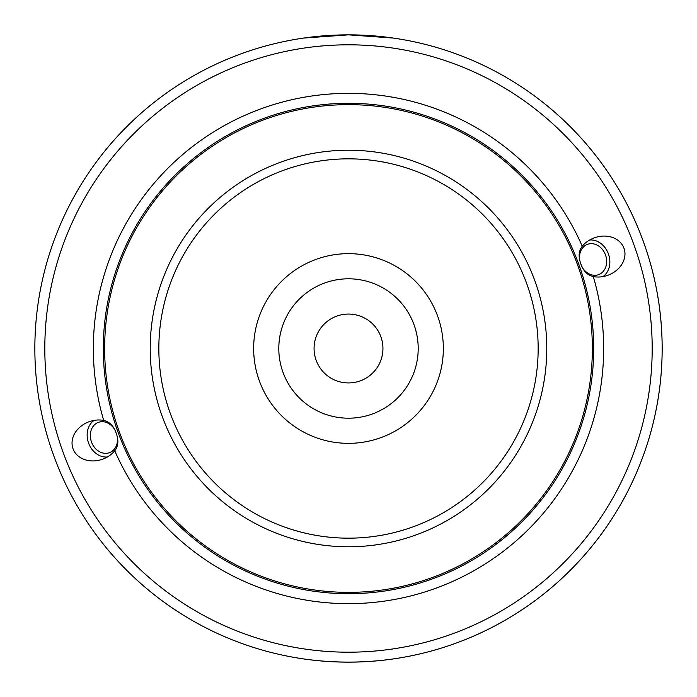 <?xml version="1.0" encoding="UTF-8"?>
<svg xmlns="http://www.w3.org/2000/svg" width="697" height="697" viewBox="0 0 697 697"><rect width="100%" height="100%" fill="white"/><g stroke="black" fill="none" stroke-linecap="round" stroke-linejoin="round"><path stroke-width="1.05" d="M253.656 348.5A94.844 94.844 0 0 1 348.5 253.656A94.844 94.844 0 0 1 443.344 348.5A94.844 94.844 0 0 1 348.5 443.344A94.844 94.844 0 0 1 253.656 348.5M593.696 348.5A245.196 245.196 0 0 0 348.5 103.304A245.196 245.196 0 0 0 103.304 348.5A245.196 245.196 0 0 0 348.5 593.696A245.196 245.196 0 0 0 593.696 348.5A245.196 245.196 0 0 0 348.5 103.304A245.196 245.196 0 0 0 103.304 348.5A245.196 245.196 0 0 0 348.5 593.696A245.196 245.196 0 0 0 593.696 348.5M580.845 263.936C578.188 256.723 578.658 250.824 582.256 246.224A24.308 19.917 -20 0 1 594.314 237.834A24.308 19.917 -20 0 1 623.972 248.237A24.308 19.917 -20 0 1 607.941 275.263A24.308 19.917 -20 0 1 593.313 276.596C587.484 275.263 583.328 271.046 580.845 263.936M116.155 433.064C118.812 440.277 118.342 446.176 114.744 450.776A24.308 19.917 160 0 1 102.686 459.166A24.308 19.917 160 0 1 73.028 448.763A24.308 19.917 160 0 1 89.059 421.737A24.308 19.917 160 0 1 103.687 420.404C109.516 421.737 113.672 425.954 116.155 433.064M582.666 268.014A16.144 13.226 70 0 0 598.601 274.644A16.144 13.226 70 0 0 606.564 259.484A16.144 13.226 70 0 0 587.562 244.316A16.144 13.226 70 0 0 579.599 259.484A16.144 13.226 70 0 0 579.616 259.632M589.653 240.012A19.917 16.31 -110 0 1 608.411 253.9A19.917 16.31 -110 0 1 602.966 276.596M117.384 437.368A16.144 13.226 70 0 1 117.401 437.516A16.144 13.226 70 0 1 109.438 452.684A16.144 13.226 70 0 1 90.436 437.516A16.144 13.226 70 0 1 98.399 422.356A16.144 13.226 70 0 1 114.334 428.986M107.347 456.988A19.917 16.31 70 0 1 88.589 443.1A19.917 16.31 70 0 1 94.034 420.404M382.941 348.5A34.441 34.441 0 0 1 331.284 378.323A34.441 34.441 0 0 1 331.284 318.677A34.441 34.441 0 0 1 382.941 348.5M418.2 348.5A69.7 69.7 0 0 1 313.65 408.86A69.7 69.7 0 0 1 313.65 288.14A69.7 69.7 0 0 1 418.2 348.5M393.213 38.056L348.5 34.85L303.787 38.056M303.787 658.944C333.593 663.152 363.407 663.152 393.213 658.944M428.655 651.739A313.65 313.65 0 0 0 428.655 45.261M662.15 348.5A313.65 313.65 0 0 0 348.5 34.85A313.65 313.65 0 0 0 34.85 348.5A313.65 313.65 0 0 0 348.5 662.15A313.65 313.65 0 0 0 662.15 348.5A313.65 313.65 0 0 0 348.5 34.85A313.65 313.65 0 0 0 34.85 348.5A313.65 313.65 0 0 0 348.5 662.15A313.65 313.65 0 0 0 662.15 348.5M158.838 348.5A189.662 189.662 0 0 1 348.5 158.838A189.662 189.662 0 0 1 538.162 348.5A189.662 189.662 0 0 1 348.5 538.162A189.662 189.662 0 0 1 158.838 348.5M546.779 348.5A198.279 198.279 0 0 0 348.5 150.221A198.279 198.279 0 0 0 150.221 348.5A198.279 198.279 0 0 0 348.5 546.779A198.279 198.279 0 0 0 546.779 348.5M104.637 348.5A243.863 243.863 0 0 1 348.5 104.637A243.863 243.863 0 0 1 592.363 348.5A243.863 243.863 0 0 1 348.5 592.363A243.863 243.863 0 0 1 104.637 348.5M582.256 246.224A255.154 255.154 0 0 0 93.346 348.5A255.154 255.154 0 0 0 103.687 420.404M114.744 450.776A255.154 255.154 0 0 0 435.764 588.268A255.154 255.154 0 0 0 593.313 276.596M348.5 652.192A303.692 303.692 0 0 0 652.192 348.5A303.692 303.692 0 0 0 348.5 44.808A303.692 303.692 0 0 0 44.808 348.5A303.692 303.692 0 0 0 348.5 652.192"/></g></svg>
